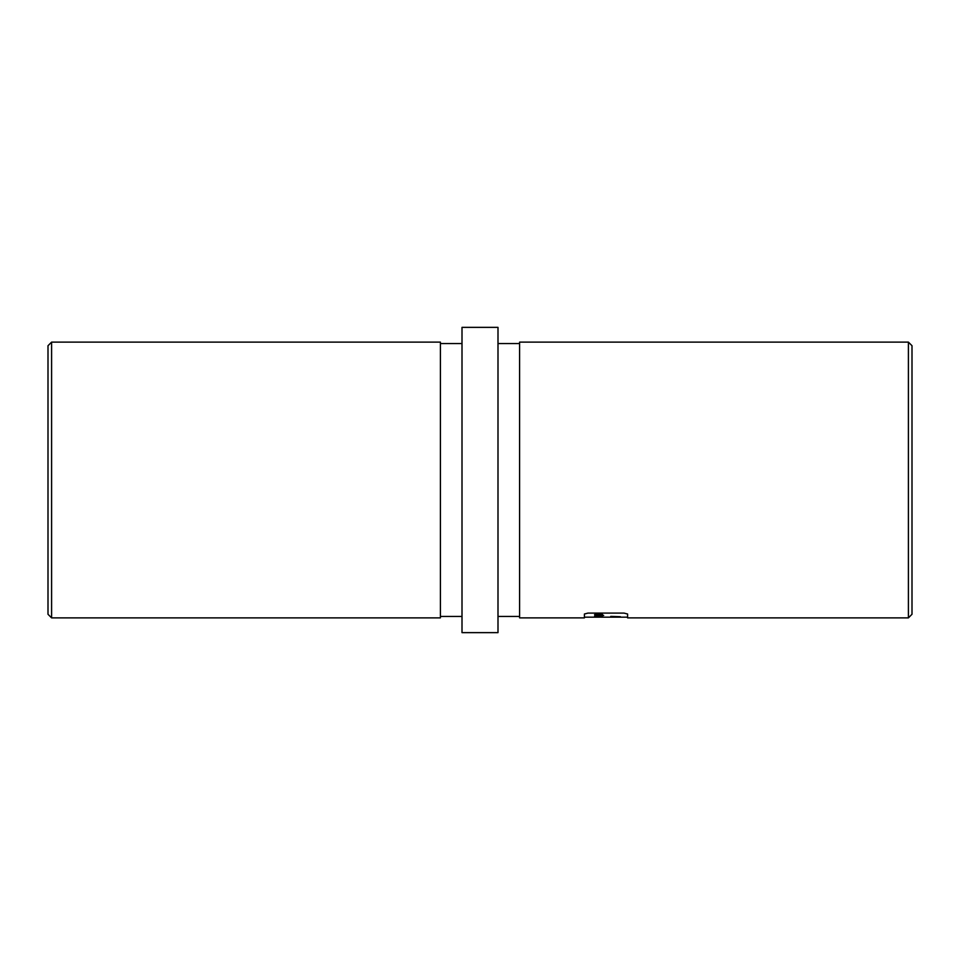 <?xml version="1.0" encoding="UTF-8"?>
<svg xmlns="http://www.w3.org/2000/svg" width="960" height="960" viewBox="0 0 960 960"><rect width="100%" height="100%" fill="white"/><g stroke="black" fill="none" stroke-linecap="round" stroke-linejoin="round"><path stroke-width="1.44" d="M908.4 342.12L912 345.72L912 614.28L908.4 617.88L908.4 342.12L519.6 342.12L519.6 617.88L584.4 617.88L584.4 614.016L588 613.092L584.4 614.016M51.6 617.88L48 614.28L48 345.72L51.6 342.12L51.6 617.88L440.4 617.88L440.4 342.12L51.6 342.12M908.4 617.88L627.6 617.88L627.6 614.016L624 613.092L588 613.092M498 480L498 632.64L462 632.64L462 327.36L498 327.36L498 480M612.588 617.124L618.84 617.052L612.588 617.124M620.4 617.076L618.84 617.076L620.4 617.112M600.996 615.396L603.672 615.444L600.996 615.396M596.832 617.004L602.4 617.016L596.832 616.92M594.588 617.16L599.568 617.16L594.588 617.16M599.568 617.124L600.84 617.136L599.568 617.124M602.4 617.148L600.84 617.148L602.4 617.16M600.84 617.16L627.6 617.16M597.324 616.164L602.4 616.344L602.4 615.696L596.868 615.708L594.588 616.032L597.324 616.332M594.588 614.604L602.592 614.592L594.588 614.604M620.4 616.836L610.752 616.392L620.4 616.704M599.568 617.16L596.976 617.16M599.532 617.16L598.248 617.16M601.704 615.696L601.704 616.344M595.62 614.232L595.62 614.964M595.956 614.16L601.224 614.592L598.668 615.084M598.68 614.832L595.956 614.592M617.568 617.112L614.976 617.112L617.568 617.112M440.4 343.56L462 343.56M519.6 616.44L498 616.44M595.776 617.16L584.4 617.16M519.6 343.56L498 343.56M440.4 616.44L462 616.44"/></g></svg>
